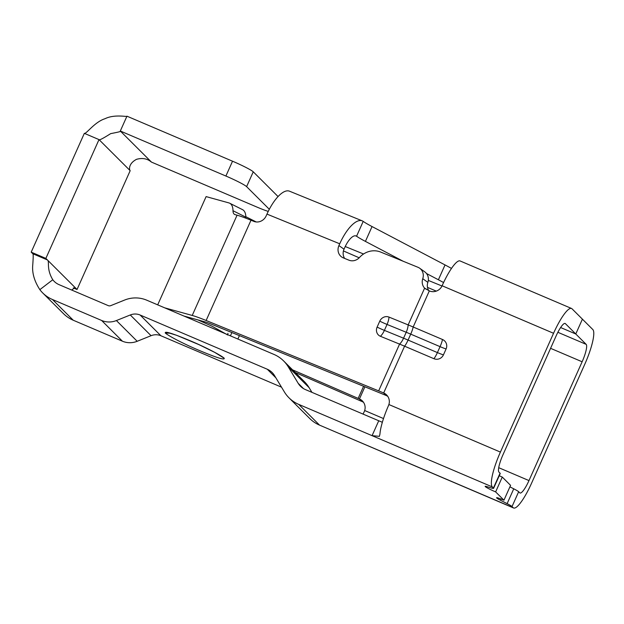 <?xml version="1.0" encoding="UTF-8"?>
<svg xmlns="http://www.w3.org/2000/svg" width="624" height="624" viewBox="0 0 624 624"><rect width="100%" height="100%" fill="white"/><g stroke="black" fill="none" stroke-linecap="round" stroke-linejoin="round"><path stroke-width="0.94" d="M268.234 211.403A19.562 1.599 24.1 0 1 257.072 207.129L151.484 162.107C150.719 161.678 146.039 156.624 136.477 159.346C127.819 163.964 129.402 170.266 130.182 170.687L77.041 289.489L45.864 258.406L99.005 139.597L84.341 133.349L31.2 252.151L32.76 253.703L47.424 259.958C49.819 261.472 46.075 268.663 52.79 279.747A16.302 15.889 -45.1 0 0 54.21 281.385A16.302 15.889 -45.1 0 0 59.093 284.669L108.264 305.635A3.26 3.175 134.9 0 0 110.721 305.651L124.605 300.058A29.351 28.595 134.9 0 1 146.773 300.199L273.905 354.401A32.612 31.769 134.9 0 1 283.663 360.976A32.612 31.769 134.9 0 1 288.327 366.943L309.114 387.668A32.612 31.769 -45.1 0 0 304.442 381.709L283.663 360.976M45.864 258.406L31.2 252.151M84.341 133.349C86.213 134.269 94.52 122.015 105.011 118.716C114.886 113.818 128.294 117.32 126.945 116.181L120.307 131.017L120.588 131.547M278.054 196.552L253.25 171.818A19.562 1.599 -155.9 0 0 232.534 161.203L225.896 176.038L120.307 131.017C122.335 131.141 119.129 132.015 110.682 133.622C102.913 138.544 99.021 140.54 99.005 139.597L130.182 170.687M225.896 176.038A19.562 1.599 24.1 0 1 246.613 186.646L269.311 209.282M232.534 161.203L126.945 116.181M73.343 287.914L77.041 289.489M71.659 290.027L75.028 287.633L75.481 287.937L74.521 287.531M42.697 292.929L63.484 313.654A32.612 31.769 -45.1 0 0 73.234 320.229L52.455 299.504A32.612 31.769 134.9 0 1 42.697 292.929A32.612 31.769 134.9 0 1 39.85 289.653C34.562 281.486 32.175 273.585 32.674 265.949C33.337 257.384 33.368 253.305 32.76 253.703M73.234 320.229L122.405 341.195A19.562 19.063 -45.1 0 0 137.186 341.289L151.063 335.696L130.283 314.972L116.399 320.557A19.562 19.063 134.9 0 1 101.626 320.471L52.455 299.504M553.55 333.278A32.612 6.833 -66.9 0 1 571.537 308.467L460.083 260.949A32.612 6.833 113.1 0 0 442.096 285.761L553.55 333.278L500.409 452.088A32.612 6.833 -66.9 0 0 492.336 486.931L493.42 488.023A13.042 1.069 24.1 0 1 493.6 488.342L500.237 473.515A13.042 1.069 -155.9 0 0 500.058 473.187L498.966 472.103A16.302 3.416 -66.9 0 1 503.006 454.678L556.148 335.868A16.302 3.416 -66.9 0 1 565.141 323.466A16.302 3.416 -66.9 0 1 565.383 323.63L575.773 333.988L582.41 319.16L592.8 329.519A32.612 6.833 -66.9 0 1 584.727 364.369L531.578 483.171A32.612 6.833 -66.9 0 1 513.599 507.991A32.612 6.833 -66.9 0 1 513.115 507.663L512.023 506.571L518.661 491.735A13.042 1.069 -155.9 0 0 513.755 488.81L509.917 486.845M245.825 216.707L255.762 221.723A19.562 16.91 -74 0 1 256.199 221.957M164.642 307.819L192.223 315.455A29.351 2.402 24.1 0 1 206.138 320.494L378.651 390.874A32.612 2.668 24.1 0 1 383.666 392.964A9.781 9.532 134.9 0 1 388.892 404.539L388.245 406.162A32.612 6.833 113.1 0 0 379.946 434.117L379.392 436.34L372.076 435.661L298.756 404.399A32.612 31.769 134.9 0 1 288.998 397.823L309.777 418.548A32.612 31.769 -45.1 0 0 319.535 425.123L513.599 507.991M363.581 386.279L358.16 398.401A16.302 1.334 24.1 0 0 359.447 398.954A9.781 9.532 134.9 0 1 364.673 410.53L364.377 411.349A16.302 3.416 -66.9 0 1 363.02 414.133M499.247 475.722A9.781 0.803 -155.9 0 0 502.273 477.064L495.635 491.899A9.781 0.803 24.1 0 1 485.144 486.353A9.781 0.803 24.1 0 1 486.751 486.595L491.455 488.023A13.042 1.069 24.1 0 0 493.6 488.342M130.283 314.972A13.042 12.706 134.9 0 1 140.135 315.026L160.914 335.759A13.042 12.706 -45.1 0 0 151.063 335.696M223.189 357.638L224.18 358.168C220.561 355.04 205.101 346.936 188.807 340.181C172.208 333.271 164.385 330.899 165.329 333.068L170.149 333.193M165.329 333.068C168.948 336.18 184.181 344.175 200.405 350.922C217.191 357.926 225.116 360.344 224.18 358.168M197.972 319.933L211.848 326.11L227.51 334.854M518.661 491.735L519.753 492.827A16.302 3.416 -66.9 0 0 519.987 492.991A16.302 3.416 -66.9 0 0 528.98 480.581L582.13 361.78A16.302 3.416 -66.9 0 0 586.162 344.354L575.773 333.988L560.625 327.53L575.773 333.988M582.41 319.16L572.021 308.794A32.612 6.833 -66.9 0 0 571.537 308.467M495.635 491.899L503.95 500.191L510.58 485.355L502.273 477.064M382.348 422.292L305.386 389.563A16.302 15.889 134.9 0 1 300.511 386.279A16.302 15.889 134.9 0 1 298.178 383.3L288.327 366.943M513.755 488.81L507.117 503.638L500.386 500.191A9.781 0.803 24.1 0 1 496.579 497.749A9.781 0.803 24.1 0 1 503.95 500.191M507.117 503.638A13.042 1.069 24.1 0 1 512.023 506.571M427.487 287.368L436.277 291.119M359.198 257.798L343.434 250.934M358.16 398.401L292.57 369.86M363.542 402.347A9.781 9.532 -45.1 0 0 362.045 401.544L295.175 372.458M160.914 335.759L281.51 387.169M311.938 392.356L309.114 387.668M288.998 397.823A32.612 31.769 134.9 0 1 284.333 391.864L274.482 375.508A16.302 15.889 -45.1 0 0 272.15 372.528A16.302 15.889 -45.1 0 0 267.275 369.236L140.135 315.026M426.52 273.523L438.399 279.77A65.216 5.335 24.1 0 1 443.578 282.547M451.487 268.421A65.216 5.335 -155.9 0 0 445.037 264.935L372.052 226.559L365.422 241.394L403.213 261.269M442.502 339.503A9.781 2.051 -66.9 0 1 440.06 346.655L410.725 334.144A29.351 2.402 -155.9 0 0 406.216 332.264A9.781 3.674 112.2 0 0 408.158 324.901A32.612 2.668 24.1 0 1 413.174 326.999L442.502 339.503A7.293 7.106 134.9 0 1 446.098 348.933L443.438 354.861A9.781 0.803 24.1 0 1 437.401 352.583L440.06 346.655A9.781 0.803 24.1 0 0 446.098 348.933M443.438 354.861A7.293 7.106 134.9 0 1 433.914 358.699L404.586 346.195A32.612 2.668 -155.9 0 0 399.571 344.105L380.406 336.281A9.781 3.674 112.2 0 0 384.392 330.377A9.781 0.803 24.1 0 1 377.114 327.101L379.766 321.165A9.781 0.803 -155.9 0 0 387.044 324.441L406.216 332.264L403.556 338.2A29.351 2.402 24.1 0 1 408.073 340.08L437.401 352.583A9.781 2.051 113.1 0 1 433.914 358.699M229.702 203.221A19.562 9.259 116.6 0 1 232.994 210.717L245.833 217.152A19.562 9.259 -63.4 0 0 242.541 209.656L229.702 203.221A19.562 9.259 116.6 0 0 228.899 202.909L206.115 196.599L157.693 304.855M387.761 396.365A9.781 9.532 -45.1 0 0 386.264 395.554L383.666 392.964L404.586 346.195A9.781 2.051 113.1 0 0 408.073 340.08L410.725 334.144A9.781 2.051 -66.9 0 0 413.174 326.999L429.32 290.909L424.609 288.132A9.781 9.032 125.5 0 1 422.752 278.71L427.853 282.352A9.781 9.032 -54.5 0 0 424.78 271.861L419.679 268.226A9.781 9.032 125.5 0 1 422.752 278.71M245.833 217.152A9.781 4.633 -63.4 0 0 245.911 218.205M386.264 395.554A16.302 1.334 24.1 0 0 383.76 394.508L211.247 324.129A13.042 1.069 -155.9 0 0 205.062 321.89L183.932 316.04M266.971 214.11L339.721 243.789A32.612 12.246 -67.8 0 1 362.248 220.865L289.497 191.186A32.612 12.246 112.2 0 0 266.971 214.11L266.167 215.888A9.781 9.032 125.5 0 1 253.796 221.364L250.996 220.217A29.351 2.402 -155.9 0 0 237.073 215.179L235.045 214.617A9.781 4.633 116.6 0 1 234.64 214.461A9.781 4.633 116.6 0 1 232.994 210.717M362.248 220.865A32.612 12.246 -67.8 0 1 363.199 221.395A32.612 2.668 -155.9 0 0 372.052 226.559M339.721 243.789L338.926 245.567L344.027 249.202L344.822 247.424A16.302 6.123 -67.8 0 1 356.093 235.966A16.302 6.123 -67.8 0 1 356.569 236.231A32.612 2.668 -155.9 0 0 365.422 241.394M442.096 285.761A9.781 9.532 134.9 0 1 429.32 290.909M338.926 245.567A9.781 9.032 125.5 0 0 341.64 256.955A9.781 9.032 125.5 0 0 343.34 257.891L348.933 260.177A9.781 9.032 125.5 0 0 359.502 257.47A19.562 18.065 125.5 0 1 380.64 252.057L417.986 267.29A9.781 9.032 125.5 0 1 419.679 268.226M426.239 289.294L424.609 288.132L408.158 324.901L388.994 317.086A9.781 3.674 -67.8 0 1 387.044 324.441L384.392 330.377L403.556 338.2A9.781 3.674 112.2 0 1 399.571 344.105L378.651 390.874M427.853 282.352A9.781 9.032 -54.5 0 0 428.852 290.706M425.194 288.584L424.609 288.132M380.406 336.281A7.293 6.731 125.5 0 1 377.114 327.101M379.766 321.165A7.293 6.731 125.5 0 1 388.994 317.086M344.027 249.202A9.781 9.032 -54.5 0 0 344.643 258.422M120.307 131.017L151.484 162.107M253.25 171.818L246.613 186.646M39.85 289.653L52.79 279.747M122.405 341.195L101.626 320.471M116.399 320.557L137.186 341.289M239.405 335.618L237.877 339.043M230.412 335.86L231.886 332.553M513.115 507.663L340.064 433.875M493.42 488.023L500.058 473.187M500.932 498.966L500.386 500.191M586.162 344.354L557.864 332.288M582.13 361.78L550.579 348.325M362.045 401.544L359.447 398.954L364.884 386.81M528.98 480.581L498.716 467.68M383.51 418.556L364.673 410.53M303.498 388.604L298.178 383.3M378.713 420.826L372.076 435.661L492.336 486.931M275.87 377.816L267.275 369.236M319.535 425.123L298.756 404.399M445.037 264.935L438.399 279.77M345.236 246.527L363.55 253.999M428.314 280.418L441.987 286.003M500.409 452.088L388.892 404.539M564.853 323.404L565.383 323.63M355.563 235.817L356.569 236.231L363.199 221.395M192.223 315.455L237.073 215.179M206.138 320.494L250.996 220.217M169.073 332.982L176.623 335.299L198.838 344.588L214.625 352.326L222.955 357.474M227.471 334.994L227.978 333.302"/></g></svg>
